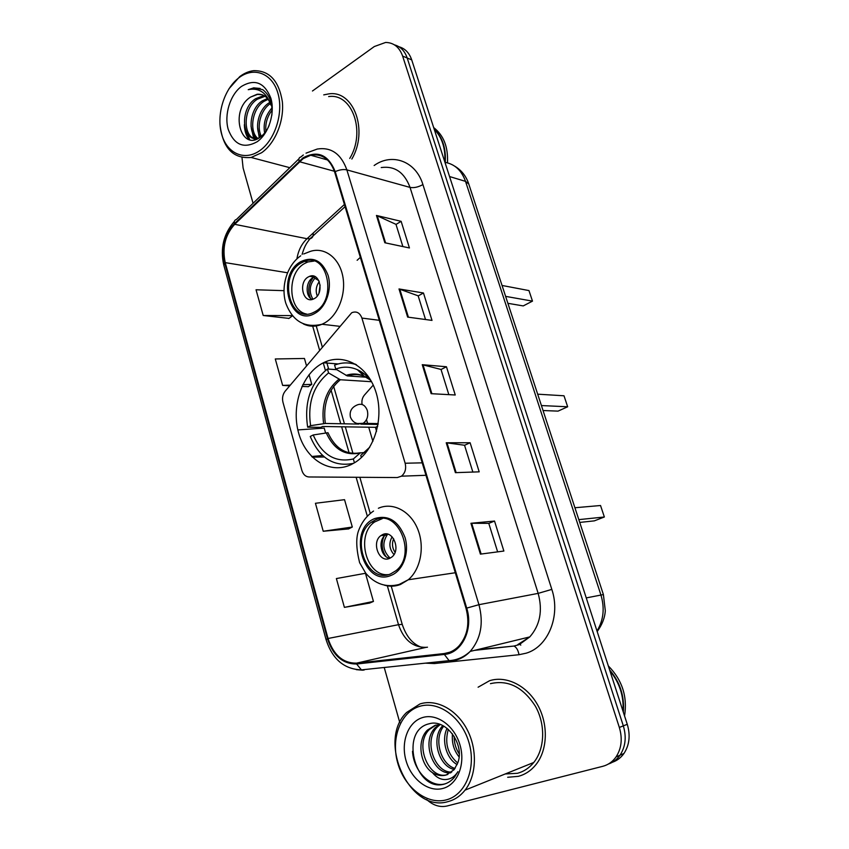 <?xml version="1.0" encoding="UTF-8"?>
<svg xmlns="http://www.w3.org/2000/svg" width="849" height="849" viewBox="0 0 849 849"><rect width="100%" height="100%" fill="white"/><g stroke="black" fill="none" stroke-linecap="round" stroke-linejoin="round"><path stroke-width="1.27" d="M351.613 312.846L285.094 391.272C282.696 394.435 281.995 398.128 282.982 402.352L301.83 470.304C303.167 474.485 305.544 476.703 308.94 476.968L397.3 477.552L401.46 476.183C405.185 473.031 406.406 468.712 405.143 463.236L361.918 318.078C359.923 312.899 356.697 311.042 352.229 312.538L351.613 312.846M322.142 363.425C301.766 374.473 291.133 406.533 298.604 432.894C305.789 459.405 330.017 474.761 351.189 464.583L355.593 462.111C374.95 449.779 384.406 416.859 375.619 391.092C367.065 365.176 342.9 352.76 323.384 362.778L322.142 363.425M360.337 257.364L357.132 260.282M366.503 419.629L367.861 424.256M368.721 427.206L372.87 441.363M373.252 385.075L364.37 395.146C362.247 397.757 361.494 400.877 362.109 404.495M612.352 762.264C617.064 760.662 620.937 757.733 623.962 753.456C629.438 745.051 630.542 735.33 627.262 724.293L411.712 59.876C409.25 52.808 405.015 48.446 398.988 46.78M426.686 799.546C433.117 805.414 439.899 807.569 447.009 806.009L602.79 766.307C608.192 764.875 612.607 761.765 616.024 756.968C621.532 748.478 622.646 738.641 619.346 727.466L402.638 56.098L407.191 57.997C404.729 50.887 400.473 46.504 394.424 44.848C400.473 46.504 404.729 50.887 407.191 57.997L623.325 725.874L407.191 57.997L411.712 59.876M608.351 764.058C613.084 762.444 616.968 759.494 620.014 755.207C625.511 746.749 626.615 736.974 623.325 725.874C626.615 736.974 625.511 746.749 620.014 755.207C616.968 759.494 613.084 762.444 608.351 764.058M489.544 680.728L478.104 687.212L489.544 680.728C506.036 675.38 526.592 685.281 537.502 704.67C548.486 724.006 547.796 749.922 535.899 764.684C547.796 749.922 548.486 724.006 537.502 704.67C526.592 685.281 506.036 675.38 489.544 680.728M507.691 777.281L518.368 776.336C525.255 774.49 531.103 770.605 535.899 764.684C531.103 770.605 525.255 774.49 518.368 776.336L507.691 777.281M303.146 158.625L310.723 155.229C321.983 153.404 329.953 158.986 334.633 171.986L466.027 608.351C469.922 623.421 467.512 636.007 458.81 646.121C454.618 650.419 449.758 652.902 444.218 653.55L356.495 663.154C342.985 663.26 333.508 655.035 328.043 638.49L225.24 262.628C222.035 247.643 225.176 234.876 234.685 224.316L303.146 158.625M302.934 157.914L234.398 223.69C224.667 234.515 221.44 247.6 224.73 262.957L327.459 638.713C333.052 655.661 342.773 664.098 356.612 664.003L444.345 654.441C461.803 653.231 473.604 629.236 466.717 608.107L335.217 171.604C328.266 154.592 317.505 150.029 302.934 157.914M480.407 554.132L503.871 551.043L494.532 521.053L470.94 523.281L480.407 554.132M497.631 551.861L488.78 523.355L470.94 523.281M488.791 523.387L494.532 521.053M455.393 472.66L479.197 471.842L470.123 442.753L446.224 442.764L455.393 472.66M472.861 472.055L464.541 445.247L446.224 442.764M464.552 445.29L470.123 442.753M384.83 242.761L409.43 247.961L401.131 221.334L376.447 215.455L384.83 242.761M402.882 246.581L395.984 224.348L376.447 215.455M396.005 224.433L401.131 221.334M407.637 317.091L432.003 320.402L423.46 292.99L399.009 288.957L407.637 317.091M425.519 319.521L418.164 295.834L399.009 288.957M418.196 295.908L423.46 292.99M431.154 393.681L455.244 394.987L446.447 366.757L422.25 364.688L431.154 393.681M448.834 394.647L441.013 369.442L422.25 364.688M441.034 369.506L446.447 366.757M351.847 159.05C368.562 130.725 353.831 90.047 328.956 93.868L323.724 94.886L328.956 93.868C353.831 90.047 368.562 130.725 351.847 159.05M402.638 56.098C399.391 47.13 393.703 42.577 385.605 42.45L374.303 46.546L312.464 91.002M241.997 157.564L243.101 167.975L253.076 203.304M384.226 667.484L399.794 722.616M344.397 607.364L373.443 601.432L365.452 573.287L336.384 578.562L344.397 607.364L369.591 603.077M301.957 386.465L308.293 386.656M306.51 365.76L304.441 358.469L275.288 358.968L282.653 385.414L289.689 385.796M283.969 290.666L256.048 289.774L263.201 315.499L288.968 318.396M323.225 531.251L352.314 527.038L344.545 499.679L315.435 503.277L323.225 531.251L348.589 528.916M312.326 457.155L324.35 456.985M325.602 432.958L324.222 428.098L297.85 429.912M311.668 456.497L322.662 455.52M302.796 384.682L311.795 384.364L309.047 374.696M311.795 384.364L308.091 386.794M282.653 385.414L290.241 385.138M263.201 315.499L292.268 315.605M292.353 315.902L288.766 318.545M352.314 527.038L348.366 529.033M373.443 601.432L369.357 603.172M259.752 150.634C275.087 140.085 283.81 112.684 277.846 92.965C272.104 73.078 253.596 66.339 238.856 77.811C224.03 89.007 216.177 115.103 221.631 134.184C226.863 153.436 244.501 161.48 259.752 150.634M219.923 123.869C222.544 147.811 232.944 159.007 251.134 157.468L261.619 152.724C275.193 143.301 284.319 121.11 282.346 101.678C278.939 80.751 269.377 70.414 253.649 70.669C248.842 71.252 244.204 73.237 239.758 76.612L228.912 88.837M349.746 158.445C366.036 131.935 352.303 92.87 328.637 96.584M444.802 161.894C445.598 148.214 442.074 137.368 434.242 129.335M445.258 162.382C446.149 148.161 442.425 137.007 434.104 128.921M447.465 162.838C448.272 147.047 443.666 135.288 433.669 127.573M264.644 133.017C263.031 123.933 265.397 115.634 271.744 108.131M265.917 131.351C265.121 123.742 267.18 116.653 272.094 110.094M260.42 137.029C254.254 127.955 258.574 109.457 268.91 102.941L269.876 102.336M261.375 136.296C256.207 126.862 260.664 109.903 270.396 103.567M257.311 138.812C247.282 133.144 249.638 108.534 262.32 100.829L267.499 98.505M257.947 138.514C248.937 131.744 251.92 108.725 263.975 101.36L268.135 99.322M259.041 137.931L257.947 138.238C242.156 142.6 238.983 108.863 255.645 98.686L262.628 96.033L264.718 95.979M256.982 138.949C242.941 139.172 242.082 108.481 257.321 99.227L264.304 96.574L262.628 96.033M271.85 115.241C272.794 103.482 269.749 94.961 262.712 89.665L253.84 87.808L248.226 89.676C259.115 87.489 266.682 92.658 270.927 105.17C268.295 97.37 263.699 93.73 257.13 94.25L250.582 97.073L257.576 94.398L262.394 94.801M263.848 135.108L263.243 135.607M241.349 86.502C230.058 94.929 224.03 114.827 228.211 129.366C234.122 144.946 243.78 149.063 257.194 141.719C268.772 133.654 275.309 113.002 270.831 98.102C264.464 82.406 254.636 78.532 241.349 86.502M250.582 97.073C229.219 110.306 240.883 152.12 260.176 137.198C263.901 134.545 266.894 130.65 269.133 125.514M248.226 89.676L254.159 87.914L260.155 88.445M249.744 139.639L245.881 130.926M255.093 139.565L252.493 132.614M259.868 137.411L259.03 134.28M248.906 139.416C246.061 135.649 244.544 130.735 244.342 124.654M254.488 139.703L253.681 138.249M253.618 138.132L251.007 126.066M259.274 137.793L257.608 127.435M353.64 463.31C334.092 467.29 319.638 458.343 310.256 436.471L313.217 434.975C322.026 454.99 335.397 462.992 353.333 458.969L360.188 452.952L364.688 452.453M376.531 431.409L375.523 427.312L322.578 426.485L320.826 427.365L307.646 427.174C303.995 402.171 310.596 382.782 327.427 369.007L328.563 372.934C313.408 385.467 307.423 403.042 310.596 425.667L325.326 423.46L358.83 424.086M360.857 424.129L378.07 424.458M371.586 381.721L340.332 379.747L328.563 372.934M327.427 369.007L336.766 369.697M361.366 457.558L360.751 455.414L369.718 447.221M353.333 458.969L354.447 462.832M310.596 425.667L307.646 427.174M368.148 449.057L360.751 455.414M360.454 452.761C346.021 455.244 335.196 448.559 327.958 432.703L313.217 434.975M361.568 373.719L364.242 373.91M355.498 364.157L354.871 364.232M356.495 364.783C349.151 362.183 341.86 362.3 334.602 365.123L335.748 369.06L347.23 375.905L366.142 377.2M371.618 381.774C367.606 376.213 362.863 372.18 357.365 369.686C350.191 366.577 342.985 366.365 335.748 369.06M377.752 426.23L375.523 427.312M543.042 410.523L558.037 411.128L567.663 406.777L564.001 395.783L537.682 394.18M567.663 406.777L541.418 405.557M300.971 263.073C278.217 275.66 289.477 323.766 312.888 312.75L315.011 311.689C337.838 299.941 327.512 251.633 304.504 261.375L300.971 263.073M313.992 261.078L307.826 261.959L304.303 263.657C286.538 273.378 288.119 310.713 306.51 314.034M507.893 303.316L523.239 305.916L532.482 301.13L528.969 290.581L502.046 285.466M532.482 301.13L505.611 296.365M308.166 277.018C298.052 282.494 302.944 303.825 313.281 299.113L314.406 298.561C324.53 293.255 319.818 271.882 309.567 276.339L308.166 277.018M315.308 276.774L312.782 277.772C305.64 281.613 305.173 296.269 312.103 299.474M310.416 298.243C307.476 290.729 308.452 283.799 313.345 277.453M313.748 277.029L314.883 276.551M312.941 299.241C308.771 291.96 309.407 284.967 314.852 278.27L314.332 276.466M318.799 280.573L314.852 278.27M446.086 799.928C465.56 795.205 476.607 767.867 468.903 742.344C461.485 716.736 437.882 700.266 419.268 706.464C400.526 712.3 390.72 738.407 397.682 762.827C404.357 787.331 426.718 805.032 446.086 799.928M447.996 801.626C454.693 799.864 460.381 796.033 465.061 790.132C476.777 775.317 477.541 748.914 466.844 729.047C456.21 709.106 436.089 698.716 419.947 703.959L406.66 712.438C376.754 740.519 409.229 813.459 447.996 801.626M505.251 773.959L517.444 773.301C523.854 771.571 529.298 767.963 533.766 762.476C544.952 748.68 545.663 724.399 535.401 706.241C523.069 687.106 508.084 679.582 490.435 683.668M623.007 711.186C623.93 696.095 619.568 682.66 609.932 670.88M623.336 712.173C624.609 696.233 620.035 682.129 609.603 669.861M624.556 715.962C627.602 696.647 622.19 679.975 608.33 665.934M459.107 756.926C453.886 750.474 451.668 742.779 452.453 733.854M459.245 753.954C455.828 748.797 454.119 742.907 454.13 736.306M457.144 764.599C446.478 758.857 441.119 740.01 447.083 728.346M457.738 763.028C447.635 754.305 444.483 743.087 448.304 729.365M454.279 769.491C438.774 766.551 430.57 738.174 442.785 725.598M455.053 768.441C440.695 764.546 433.245 738.747 443.772 726.128M450.808 772.792C433.351 775.084 420.69 741.4 435.452 727.519L439.06 724.611M451.721 772.091C434.55 772.951 423.152 740.349 437.437 726.893L440.132 724.579M432.491 772.707C437.002 775.434 441.512 776.219 446.022 775.073L454.098 769.714L457.866 762.625C464.955 744.085 445.778 718.456 429.201 723.773C399.539 730.257 414.609 790.079 442.382 784.572L443.815 784.253C447.996 783.107 451.583 780.719 454.555 777.09L457.929 771.656C454.693 776.824 450.363 779.467 444.94 779.562C440.387 779.531 436.227 777.249 432.491 772.707L431.939 772.325C420.064 764.132 416.626 740.434 427.44 730.076L435.102 725.311L440.482 724.579M447.869 774.437L447.136 774.649C429.35 780.443 413.527 744.35 429.456 729.44L435.93 725.088M422.462 717.596C408.178 721.915 400.643 741.824 405.981 760.439C411.107 779.117 428.183 792.435 442.796 788.466C457.494 784.773 465.751 764.164 459.978 744.913C454.427 725.598 436.651 712.99 422.462 717.596M446.245 783.425C432.056 788.965 413.622 772.357 412.508 751.28M375.184 520.034L371.469 522.188C349.353 536.748 366.8 584.706 390.72 573.85L395.878 570.751C417.315 554.673 397.905 508.233 375.184 520.034M382.39 518.569L374.717 521.912C355.37 534.583 365.983 576.832 388.269 574.635M579.729 522.422L594.342 520.861L604.361 516.999L600.53 505.516L574.922 507.744M604.361 516.999L578.816 519.63M382.708 534.552L380.883 535.623C371.151 542.256 379.132 563.322 389.606 558.387L391.707 557.135C401.312 550.205 392.938 529.436 382.708 534.552M387.271 534.085L385.382 535.178C377.646 540.42 380.851 557.252 389.818 558.302M385.945 556.551C381.774 550.279 381.084 543.647 383.854 536.632M390.147 558.143C382.719 550.863 381.88 542.872 387.632 534.17M405.143 463.236L422.218 462.843M361.918 318.078L379.291 320.306M596.996 630.987C603.575 620.184 604.87 608.128 600.89 594.852L465.528 181.368C461.569 170.384 454.714 164.048 444.95 162.339M449.556 176.539L465.528 181.368L468.786 184.031M627.262 724.293L619.346 727.466M454.618 166.107C461.357 170.087 466.059 175.976 468.701 183.787L603.395 594.576L586.256 597.908M520.013 643.744L520.755 645.176M374.144 165.513C392.1 152.512 415.925 161.193 422.908 184.583L551.818 589.386L538.16 593.377L410.035 187.406C404.368 172.347 394.764 165.735 381.222 167.561M551.818 589.386C560.818 615.886 548.189 646.736 526.253 653.168L519.004 654.717L434.433 663.547L425.402 663.154M517.763 644.603L529.797 636.909C540.06 625.119 542.851 610.611 538.16 593.377L478.942 604.69C483.792 623.262 480.884 638.83 470.197 651.416C464.891 656.946 458.715 660.108 451.657 660.904L449.1 660.66C456.985 660.161 464.021 657.084 470.197 651.416L529.797 636.909L519.28 644.593L513.963 646.047C516.489 647.309 518.166 650.196 519.004 654.717M303.337 154.964L300.801 157.023C299.135 157.383 298.561 158.731 299.071 161.077M326.048 639.584L223.839 265.302L224.73 262.957M327.459 638.713L326.069 639.626C332.352 659.142 344.132 669.235 361.409 669.882L364.062 670.084M362.735 670.19L356.304 669.659M356.612 664.003L361.409 669.882L449.1 660.66L444.345 654.441M298.954 158.805L236.415 219.456C234.674 219.944 234.006 221.356 234.398 223.69M466.717 608.107L478.942 604.69L346.87 169.885C343.495 169.142 339.611 169.715 335.217 171.604M306.033 153.16L317.293 149.031C331.195 146.909 341.054 153.86 346.87 169.885L410.035 187.406C413.951 188.107 418.239 187.162 422.908 184.583M446.086 653.104L447.444 652.955M477.371 649.676L513.963 646.047L474.506 650.366M434.179 662.231L434.433 663.547M328.043 638.49L398.51 624.684C403.827 640.008 413.028 647.564 426.102 647.352L427.472 647.193M356.495 663.154L426.102 647.352M444.218 653.55L449.673 652.244M299.379 161.703L334.4 171.254M234.685 224.316L307.009 238.718C301.639 243.833 298.275 250.551 296.917 258.871M344.418 204.471L307.009 238.718L309.959 238.771C306.945 242.867 304.759 245.255 302.106 254.371M225.24 262.628L287.45 272.762M312.697 326.196L319.595 350.181M323.427 363.531L325.432 370.504M331.068 390.116L340.746 423.747M341.616 426.782L349.119 452.878M356.134 477.276L367.288 516.075M387.346 585.852L398.51 624.684L402.235 624.386C406.278 636.612 412.794 644.274 421.762 647.363M313.217 233.04C313.504 236.234 312.421 238.145 309.959 238.771L345.076 206.668M431.897 393.724L423.025 364.815M408.401 317.186L399.783 289.148M385.584 242.92L377.232 215.72M456.136 472.638L446.977 442.807M481.128 554.036L471.673 523.249M340.332 379.747C327.884 390.222 322.885 404.793 325.326 423.46M367.564 449.408L368.296 448.888M326.239 432.852C333.837 449.418 345.15 456.125 360.188 452.952M338.836 379.227C326.196 389.85 321.124 404.644 323.618 423.609M370.302 380.023L364.157 376.203C358.161 373.581 352.112 373.316 346.01 375.407M369.527 379.079C362.481 374.451 355.137 373.401 347.506 375.937M357.323 404.888C361.876 403.201 365.208 405.079 367.32 410.513C368.519 416.159 367.129 420.425 363.149 423.311L357.227 423.555M315.414 313.058C326.175 306.967 332.214 289.074 328.043 275.235C322.121 260.452 312.963 255.952 300.588 261.736C275.288 275.883 290.188 328.839 315.414 313.058M303.719 253.978L310.097 251.474C324.042 246.645 338.942 257.385 342.656 275.628C346.519 293.807 338.199 315.372 324.636 322.949L322.036 324.254C315.573 326.939 309.333 326.823 303.316 323.904M317.25 296.004C315.372 290.836 316.051 286.049 319.288 281.645M318.991 293.022L320.126 285.02M391.156 575.357C403.02 570.793 409.664 552.911 405.037 537.544C398.478 520.893 388.386 514.558 374.749 518.548C346.923 529.15 363.383 587.646 391.156 575.357M378.389 508.264C392.397 501.918 409.918 510.62 417.421 528.386C425.052 546.056 420.881 569.201 408.263 579.771L400.484 584.473C395.22 586.489 389.861 586.723 384.406 585.184M393.978 554.556C389.256 549.091 388.64 543.18 392.111 536.823M395.072 552.328C392.227 548.061 391.75 543.54 393.639 538.754M338.157 363.945L323.384 362.778M401.46 476.183L425.965 475.291M623.962 753.456L616.024 756.968M603.395 594.576L605.316 610.739C604.817 617.892 602.111 624.832 597.176 631.55M310.723 155.229L327.587 159.983M234.43 221.334C223.595 233.857 220.05 248.449 223.786 265.111M316.231 325.942L322.291 346.965M326.451 361.419L326.929 363.054M327.141 363.818L328.669 369.103M333.636 386.348L344.439 423.821M345.31 426.845L352.972 453.462M359.849 477.308L370.249 513.38M391.23 586.192L402.235 624.386M289.806 167.688L251.134 157.468M347.23 375.905C352.675 373.73 358.32 373.825 364.157 376.203L357.365 369.686M357.121 404.994C351.603 407.329 349.363 411.341 350.404 417.029C352.738 422.643 356.983 424.744 363.149 423.311L378.208 423.609M339.621 326.313L322.036 324.254C304.749 328.308 292.672 321.293 285.795 303.199C280.701 286.474 286.994 265.228 300.716 255.804M307.826 261.959L304.504 261.375M314.172 277.092L309.567 276.339M533.766 762.476L465.061 790.132M437.437 726.893L435.452 727.519M429.456 729.44L427.44 730.076M373.539 511.045C366.428 515.905 361.313 522.782 358.214 531.654C355.89 539.03 356.347 549.356 359.594 562.632L365.802 573.319C375.109 584.07 386.221 587.784 399.136 584.462L408.263 579.771L455.308 572.746M374.717 521.912L371.469 522.188M385.382 535.178L380.883 535.623"/></g></svg>
